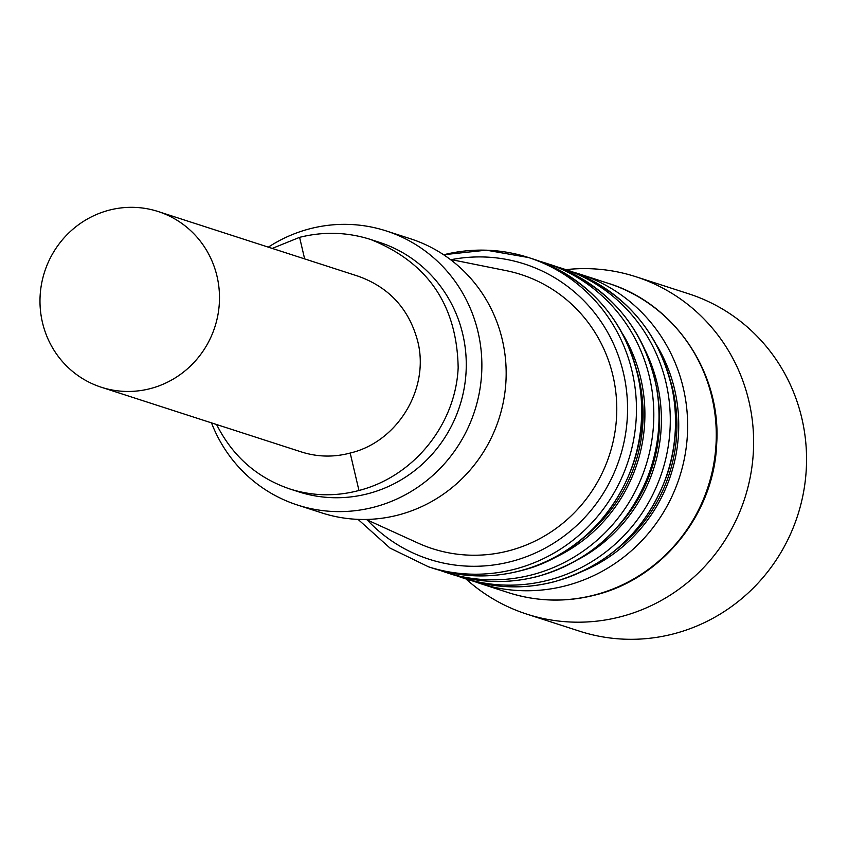 <?xml version="1.0" encoding="UTF-8"?>
<svg xmlns="http://www.w3.org/2000/svg" width="849" height="849" viewBox="0 0 849 849"><rect width="100%" height="100%" fill="white"/><g stroke="black" fill="none" stroke-linecap="round" stroke-linejoin="round"><path stroke-width="1.27" d="M268.326 247.155A144.054 139.597 107.9 0 1 309.238 228.933A144.054 139.597 107.9 0 1 386.178 230.917L410.47 238.771A144.054 139.597 107.9 0 1 506.036 379.439A144.054 139.597 107.9 0 1 398.754 514.887A144.054 139.597 107.9 0 1 321.824 512.902L297.532 505.049A144.054 139.597 107.9 0 1 211.497 422.876M386.178 230.917A144.054 139.597 107.9 0 1 481.744 371.586A144.054 139.597 107.9 0 1 374.462 507.033A144.054 139.597 107.9 0 1 297.532 505.049M450.214 259.401L506.089 270.629A144.054 139.597 107.9 0 1 616.767 407.233A144.054 139.597 107.9 0 1 509.368 550.651A144.054 139.597 107.9 0 1 417.995 543.063L366.121 519.45M704.723 497.896A147.747 143.173 -72.1 0 0 712.078 475.132M465.952 578.922A177.292 171.806 -72.1 0 0 526.741 614.103A177.292 171.806 -72.1 0 0 720.239 547.35A177.292 171.806 -72.1 0 0 720.865 339.091A177.292 171.806 -72.1 0 0 635.848 276.721A177.292 171.806 -72.1 0 0 565.965 269.642M158.147 211.528L358.289 276.243C389.267 287.397 409.069 309.036 417.697 341.192C429.87 388.577 397.682 441.904 350.181 453.048C333.753 457.399 317.515 457.038 301.459 451.965L101.328 387.25A92.339 89.485 107.9 0 1 42.45 322.482A92.339 89.485 107.9 0 1 69.087 232.668A92.339 89.485 107.9 0 1 158.147 211.528A92.339 89.485 107.9 0 1 217.026 276.296A92.339 89.485 107.9 0 1 190.388 366.11A92.339 89.485 107.9 0 1 101.328 387.25M637.111 371.597A153.287 148.543 107.9 0 1 583.327 537.926M670.954 382.57A153.287 148.543 107.9 0 1 617.159 548.868M658.591 402.108A153.287 148.543 107.9 0 1 618.603 525.775M370.472 239.429L379.163 242.241A131.128 127.063 107.9 0 1 466.154 370.281A131.128 127.063 107.9 0 1 368.508 493.566A131.128 127.063 107.9 0 1 298.477 491.762L289.785 488.95C312.581 496.156 335.642 496.665 358.957 490.478C413.686 476.533 455.658 424.574 458.163 367.702C456.942 305.067 427.716 262.309 370.472 239.429C347.145 232.053 323.522 231.363 299.591 237.349L272.221 248.417M526.741 614.103L579.665 631.221A177.292 171.806 -72.1 0 0 773.163 564.458A177.292 171.806 -72.1 0 0 773.789 356.198A177.292 171.806 -72.1 0 0 688.762 293.828L635.848 276.721M216.601 424.532C232.594 456.253 256.992 477.722 289.785 488.95M358.957 490.478L350.181 453.048M304.642 258.903L299.591 237.349M433.69 568.49A162.52 157.49 -72.1 0 0 520.49 570.719A162.52 157.49 -72.1 0 0 641.526 417.92A162.52 157.49 -72.1 0 0 533.703 259.21C591.042 280.064 626.254 320.996 639.318 382.008C655.789 463.289 600.201 551.744 520.702 570.73C491.359 578.328 462.344 577.575 433.69 568.49L428.49 566.803A162.52 157.49 107.9 0 0 515.29 569.042A162.52 157.49 107.9 0 0 636.315 416.233A162.52 157.49 107.9 0 0 528.492 257.534L533.703 259.21M566.474 585.587A162.52 157.49 107.9 0 1 479.674 583.359L508.296 592.613A162.52 157.49 -72.1 0 0 595.096 594.852A162.52 157.49 -72.1 0 0 716.131 442.042A162.52 157.49 -72.1 0 0 608.309 283.343L579.687 274.078A162.52 157.49 107.9 0 1 687.499 432.788A162.52 157.49 107.9 0 1 566.474 585.587M549.664 559.947A155.134 150.337 -72.1 0 0 622.72 334.039M551.054 264.824L539.731 261.301A162.52 157.49 107.9 0 1 545.843 263.137A162.52 157.49 107.9 0 1 653.666 421.847A162.52 157.49 107.9 0 1 532.641 574.646A162.52 157.49 107.9 0 1 445.842 572.417L451.042 574.094A162.52 157.49 -72.1 0 0 537.841 576.333A162.52 157.49 -72.1 0 0 658.877 423.524A162.52 157.49 -72.1 0 0 551.054 264.824C609.179 286.039 644.508 327.672 657.03 389.712C661.371 416.647 659.259 443.157 650.705 469.253C630.648 524.321 593.101 560.022 538.054 576.344C508.71 583.932 479.696 583.189 451.042 574.094M554.323 581.661A162.52 157.49 -72.1 0 0 675.358 428.862A162.52 157.49 -72.1 0 0 567.535 270.152C625.66 291.366 660.989 332.999 673.512 395.04C677.852 421.974 675.74 448.484 667.187 474.58C647.129 529.649 609.582 565.349 554.546 581.671C525.191 589.27 496.187 588.516 467.523 579.432A162.52 157.49 -72.1 0 0 554.323 581.661M578.657 559.268A155.134 150.337 -72.1 0 0 645.813 351.539M567.535 270.152L556.668 266.756A162.52 157.49 107.9 0 1 562.335 268.475A162.52 157.49 107.9 0 1 670.148 427.174A162.52 157.49 107.9 0 1 549.123 579.984A162.52 157.49 107.9 0 1 462.323 577.745L467.523 579.432M367.192 519.938A155.134 150.337 -72.1 0 0 511.883 561.348A155.134 150.337 -72.1 0 0 624.482 377.763A155.134 150.337 -72.1 0 0 451.36 259.635M573.584 272.253A162.52 157.49 107.9 0 1 579.687 274.078L573.584 272.253M443.677 254.785A162.52 157.49 107.9 0 1 528.492 257.534L486.339 250.179L443.603 254.732M583.496 570.889A155.134 150.337 -72.1 0 0 656.542 344.97M473.625 581.257L479.674 583.359M358.034 519.365L389.999 548.072L428.49 566.803M608.309 283.343C674.764 303.613 721.47 373.019 716.683 443.91C714.147 513.677 662.453 578.328 595.754 594.884C566.272 602.503 537.12 601.75 508.296 592.613M456.698 575.802L462.323 577.745M439.793 570.316L445.842 572.417"/></g></svg>
